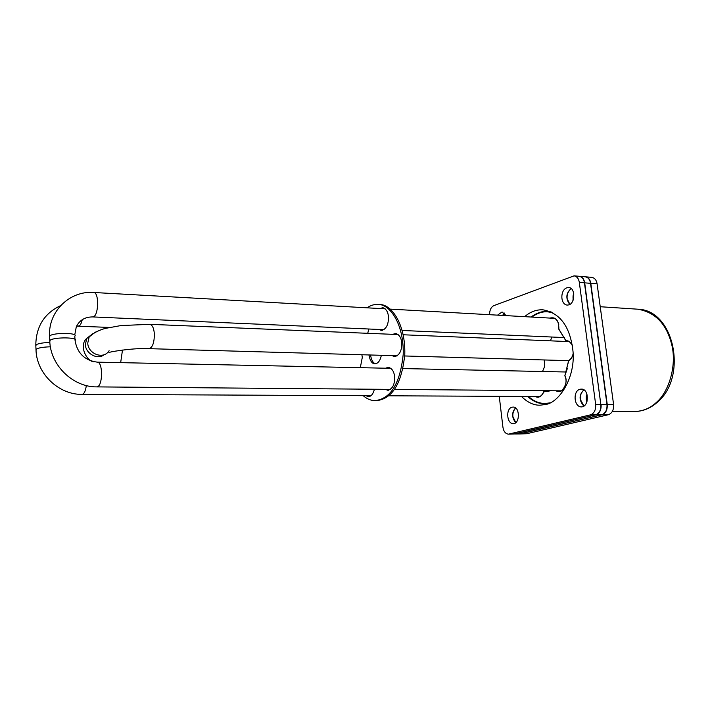 <?xml version="1.0" encoding="UTF-8"?>
<svg xmlns="http://www.w3.org/2000/svg" width="710" height="710" viewBox="0 0 710 710"><rect width="100%" height="100%" fill="white"/><g stroke="black" fill="none" stroke-linecap="round" stroke-linejoin="round"><path stroke-width="1.06" d="M573.316 299.744L573.786 293.825M587.001 401.656L586.549 399.632L586.984 394.449M608.417 414.711C612.162 413.255 613.884 409.83 613.582 404.434L607.236 404.434C607.529 409.856 605.816 413.291 602.071 414.755L608.417 414.711L526.616 433.739L519.684 433.952L526.616 433.739M607.236 404.434L590.791 283.308L597.092 283.814L613.582 404.434M585.395 276.811L585.519 276.82C588.421 277.415 590.179 279.58 590.791 283.308M520.448 433.854L602.071 414.755M597.092 283.814C596.48 280.104 594.714 277.956 591.803 277.353L585.519 276.82M544.242 359.952L544.712 366.307L542.511 371.507M564.636 337.827L563.971 337.552M551.75 337.019L550.516 340.836M363.209 395.683C366.946 398.958 370.904 400.6 375.084 400.635C390.837 398.771 400.209 383.329 403.209 354.325C404.07 323.813 389.604 303.898 377.986 304.448C374.427 304.182 370.762 305.309 366.99 307.812M374.418 389.249C373.194 393.988 371.197 396.455 368.437 396.642L365.925 395.692M381.368 355.302C380.187 360.742 378.039 363.573 374.924 363.813C372.022 363.804 370.034 360.849 368.952 354.947M385.628 368.206L388.281 367.301C391.92 368.25 394.023 371.348 394.582 376.602C394.92 384.243 392.701 388.823 387.944 390.322L385.317 389.337M392.808 334.339L395.523 333.487C399.1 334.445 401.159 337.481 401.691 342.575C401.993 350.483 399.668 355.177 394.716 356.651L392.071 355.612M379.992 308.548L382.628 307.741C386 308.699 387.935 311.61 388.423 316.474C388.681 324.417 386.373 329.094 381.492 330.514L378.954 329.458M368.836 329.014L367.727 333.301M361.869 354.743L362.313 357.325L360.316 367.673M383.4 307.865L381.554 308.637M380.516 329.52L382.282 330.469M396.304 333.594L394.378 334.401M393.642 355.657L395.505 356.589M389.062 367.407L387.19 368.241M386.879 389.355L388.725 390.243M370.505 354.991C371.454 360.352 373.194 363.272 375.705 363.751M367.478 395.701L369.209 396.562M377.977 304.448L379.539 304.537C391.166 303.986 405.65 323.884 404.789 354.37C401.798 383.347 392.417 398.771 376.646 400.635L375.084 400.635M571.044 288.642C565.914 293.248 565.497 298.528 569.775 304.475M568.923 304.865L567.166 305.114C559.409 304.164 560.394 287.275 568.568 287.639C575.366 287.035 575.411 303.188 568.923 304.865M583.806 389.932C578.845 394.84 578.854 400.245 583.851 406.147M582.351 406.803L581.286 406.928C573.343 406.715 572.739 389.036 581.259 389.133C588.821 388.29 589.362 405.579 582.351 406.803M504.499 313.066L502.52 315.417M497.541 315.142L502.068 311.974L506.186 315.63M515.504 408.01C511.591 412.466 511.661 417.382 515.7 422.769M514.04 423.621L513.206 423.728C506.319 423.639 505.582 407.052 513.002 407.105C519.676 406.271 520.19 422.556 514.04 423.621M524.663 316.66C530.264 311.796 536.352 309.516 542.919 309.808C560.367 312.977 570.414 327.026 573.068 351.956C575.189 378.563 558.726 402.765 545.635 404.478L540.035 405.197C533.68 405.348 527.468 402.428 521.415 396.42M489.58 314.699C489.607 310.101 491.027 307.084 493.841 305.637L574.062 275.844C576.964 276.447 578.712 278.622 579.316 282.376L584.436 282.793L600.829 404.434L595.663 404.443C595.956 409.901 594.243 413.371 590.516 414.844L595.672 414.809C599.409 413.335 601.13 409.883 600.829 404.434L584.694 282.811C584.09 279.074 582.333 276.9 579.431 276.305L585.262 276.802C588.173 277.397 589.93 279.562 590.534 283.281L606.979 404.434C607.281 409.856 605.559 413.291 601.814 414.755L519.436 433.952L514.475 433.97L595.93 414.8C599.666 413.335 601.388 409.874 601.086 404.434L607.077 404.46C607.405 409.892 605.666 413.318 601.867 414.755L595.814 414.773M499.254 396.322L502.92 427.189C503.621 431.449 505.467 433.774 508.449 434.165L590.516 414.844M595.663 404.443L579.316 282.376M508.449 434.165L514.217 433.979L509.203 434.076M584.436 282.793C583.833 279.048 582.076 276.882 579.174 276.279L574.062 275.844M595.672 414.809L514.217 433.979M528.48 396.455C533.494 401.07 538.988 403.413 544.969 403.493M547.729 311.814C542.493 311.433 537.195 313.181 531.826 317.068M565.728 378.323L564.841 375.643L567.37 368.454M556.143 390.793C562.4 394.991 568.657 383.586 564.911 375.759L568.772 360.423C570.813 359.375 572.269 357.254 573.165 354.05M565.968 340.764L558.885 329.138M82.245 319.704C81.428 323.103 80.416 325.171 79.209 325.908L76.556 326.227M35.846 346.152L36.139 344.74C38.517 343.436 43.088 342.673 49.86 342.46M36.041 350.474L36.334 349.089C38.819 347.758 43.505 347.004 50.401 346.808M60.599 305.637C44.402 313.296 36.13 326.423 35.793 345.016L35.988 349.355C36.245 373.38 58.664 394.831 82.005 394.37L82.795 394.165C84.446 393.278 85.626 390.402 86.336 385.557M385.157 308.832L93.755 292.484C99.01 292.405 98.779 313.953 93.835 316.598L92.708 316.926C84.978 316.908 79.511 320.192 76.298 326.769L74.736 334.951M49.602 337.277L49.922 335.723C54.475 332.404 78.748 332.786 74.807 336.194L74.976 339.389M49.806 341.705L50.135 340.188C54.697 336.913 78.987 337.241 75.038 340.605C77.363 353.323 84.792 360.502 97.323 362.153L390.899 368.321M93.755 292.484C70.05 290.496 48.209 311.175 49.54 336.025L49.753 340.48C50.055 365.162 72.997 387.278 96.826 386.888L97.687 386.675C102.906 384.58 102.826 361.887 97.323 362.153M398.159 334.561L149.872 324.328C152.366 324.985 153.866 328.144 154.354 333.806C154.327 342.681 152.561 347.634 149.056 348.663L397.414 355.763M95.477 332.049L89.167 336.913L87.738 343.108C88.004 353.828 103.474 360.032 109.1 350.713M92.992 333.531L86.78 338.359L85.36 344.527C85.475 353.607 97.749 360.387 104.29 354.565M120.665 362.641L122.484 350.057M656.457 402.357C650.333 408.135 643.091 411.188 634.722 411.525C643.34 411.33 651.088 408.055 657.966 401.691C687.644 376.327 674.278 309.88 637.802 309.196C655.436 312.24 666.797 324.221 671.873 345.14C676.87 366.209 668.696 392.018 656.457 402.357M527.681 396.455C534.168 402.446 541.189 404.78 548.75 403.449M551.501 312.089C544.996 310.243 538.162 311.885 531.009 317.024M531.701 317.059C537.088 313.154 542.413 311.406 547.667 311.805L552.762 312.737L547.792 311.814M550.046 402.872L544.907 403.493C538.908 403.431 533.387 401.088 528.355 396.455M565.657 384.536C564.503 388.76 562.32 390.997 559.098 391.245L557.101 390.802M568.595 360.742C570.734 359.642 572.26 357.396 573.165 354.024M572.26 344.953C570.574 341.918 568.488 340.516 565.985 340.747L558.876 329.183C558.859 320.37 555.859 316.669 549.895 318.08M550.845 318.133L552.833 317.814C557.057 318.675 559.045 322.455 558.788 329.156L565.914 340.862L566.979 341.084C569.127 341.199 570.893 342.548 572.287 345.122M552.833 317.814C555.664 318.044 557.634 320.263 558.761 324.47M544.898 391.583L543.647 391.787C542.254 395.159 540.346 396.872 537.914 396.925L535.997 396.491M535.074 396.491C538.695 398.195 541.579 396.659 543.718 391.885C542.476 395.026 540.541 396.712 537.914 396.925M543.718 391.885L550.871 390.748M584.445 282.82L590.64 283.334L607.077 404.443M514.359 433.943L519.436 433.952M573.005 299.345L573.423 294.171M573.698 293.354L573.156 300.197M569.908 304.395L567.183 298.892C566.678 294.765 568.009 291.384 571.168 288.739M586.3 399.668L586.291 396.437M583.975 406.067L580.434 399.615C579.919 395.772 581.082 392.577 583.931 390.021M586.851 394.077L586.291 399.632L586.877 402.029M515.824 422.672L512.948 416.734C512.514 413.415 513.41 410.54 515.629 408.117M502.769 315.435L504.615 313.181M601.84 414.755L520.199 433.863M590.551 283.388L590.64 283.334C589.93 279.429 588.137 277.255 585.262 276.802M109.571 327.434L78.171 326.218M82.005 394.37L370.957 395.718M388.654 395.798L539.795 396.508M554.732 318.355L390.163 309.116M564.521 337.578L402.259 330.478M384.119 329.68L92.708 316.926M96.826 386.888L390.589 389.382M394.361 389.417L561.069 390.837M402.969 368.57L566.252 372.005M568.524 360.653L404.709 355.967M568.95 341.599L403.28 334.774M149.872 324.328L120.975 325.553L105.79 328.322C103.979 328.677 95.033 331.215 89.167 336.913L86.78 338.359C78.242 345.797 87.144 361.825 94.031 361.807M109.012 352.4C113.937 351.113 134.882 347.864 149.056 348.663M612.26 411.649L634.722 411.525M600.225 306.729L637.802 309.196M550.064 402.863L545.031 403.493M559.098 391.245C562.222 392.692 568.932 382.113 564.841 375.883L568.666 360.458C570.875 359.26 572.375 356.988 573.156 353.624M572.331 345.397C570.139 341.954 568.346 340.516 566.979 341.084M573.733 293.532C573.023 294.845 572.855 297.011 573.218 300.028M586.904 394.21L586.922 401.895"/></g></svg>
